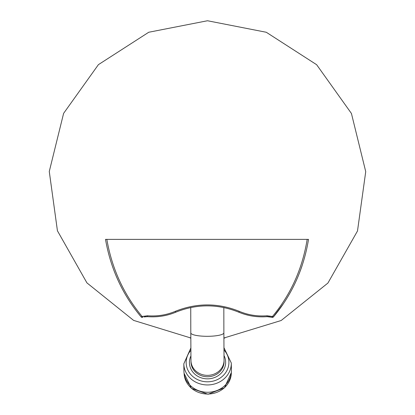 <?xml version="1.0" encoding="UTF-8"?>
<svg xmlns="http://www.w3.org/2000/svg" width="415" height="415" viewBox="0 0 415 415"><rect width="100%" height="100%" fill="white"/><g stroke="black" fill="none" stroke-linecap="round" stroke-linejoin="round"><path stroke-width="0.62" d="M307.178 239.377L308.516 239.377C303.697 268.796 292.046 294.603 273.563 316.801A1.577 1.577 -140.2 0 1 271.82 317.278L273.563 316.801A1.577 0.477 -140.2 0 1 272.473 316.479C290.842 294.375 302.411 268.671 307.178 239.377L106.847 239.377C111.905 268.526 123.654 294.23 142.101 316.479L147.491 315.768C157.264 316.5 166.524 315.026 175.27 311.349C196.684 302.779 218.031 302.779 239.31 311.349C248.154 315.042 257.414 316.515 267.084 315.768L272.473 316.479A1.577 0.373 -70.3 0 1 271.82 317.278L267.099 316.655L269.496 316.712M300.294 270.824L302.058 265.849M270.699 316.941L271.82 317.278A1.577 1.577 0 0 0 271.903 317.304M267.084 315.768L267.099 316.655C257.196 317.418 247.708 315.914 238.641 312.132C217.802 303.764 196.902 303.764 175.939 312.132C196.84 303.78 217.74 303.78 238.641 312.132A1.577 0.337 -67.3 0 0 239.31 311.349M245.467 314.529L248.751 315.364M175.27 311.349A1.577 0.337 -112.7 0 0 175.939 312.132C166.97 315.898 157.482 317.402 147.475 316.655L143.875 316.941M156.657 316.712L158.457 316.562M145.068 316.718L147.475 316.655L147.491 315.768M142.672 317.304L142.755 317.278A1.577 1.577 70.3 0 1 141.017 316.801L142.755 317.278A1.577 0.373 -109.7 0 1 142.101 316.479A1.577 0.477 -39.8 0 1 141.017 316.801C122.451 294.458 110.618 268.65 105.509 239.377L106.847 239.377L105.509 239.377M116.086 275.866L118.218 280.696M273.293 317.06L283.253 303.894M223.924 347.625L231.3 363.026L231.42 370.351A23.748 21.523 179 0 1 207.599 392.268A23.748 21.523 179 0 1 183.933 371.145L183.814 363.82L190.848 348.019M190.807 338.106L189.961 337.893M225.034 337.893L223.887 338.106M190.75 307.536L190.796 332.892A16.538 3.439 -0.1 0 0 207.21 336.306A16.538 3.439 -0.1 0 0 223.872 332.866A16.538 3.439 -0.1 0 0 223.872 332.84L223.83 307.536M190.796 332.892L190.967 360.645A16.538 14.992 -1 0 0 207.448 375.357A16.538 14.992 -1 0 0 224.043 360.37A16.538 14.992 -1 0 0 224.043 360.09L223.872 332.84M190.967 360.645L190.988 362.036A16.538 14.992 -1 0 0 207.474 376.753A16.538 14.992 -1 0 0 224.064 361.486L224.043 360.09M223.981 355.494A18.115 16.418 179 0 1 207.479 378.843A18.115 16.418 179 0 1 190.905 355.971M190.864 350.348A21.383 19.381 -1 0 0 188.244 370.839A21.383 19.381 -1 0 0 207.469 381.805A21.383 19.381 -1 0 0 226.896 370.6A21.383 19.381 -1 0 0 223.939 349.944M231.3 363.026A23.748 21.523 179 0 1 207.479 384.944A23.748 21.523 179 0 1 183.814 363.82M184.094 373.308A23.629 21.414 -1 0 0 207.708 394.032A23.629 21.414 -1 0 0 231.337 372.514L224.52 387.776L208.071 394.25L191.414 388.331L184.094 373.308M141.017 316.801A1.577 1.577 0 0 0 141.328 317.091M223.882 338.023L281.168 320.51L327.917 283.056L357.502 230.968L365.729 171.634L351.432 113.466L316.64 64.704L266.28 32.266L207.495 20.75L148.746 32.251L98.407 64.652L63.609 113.362L49.271 171.483L57.431 230.792L86.927 282.88L133.589 320.385L190.807 337.986M224.391 338.106L223.887 338.158"/></g></svg>
